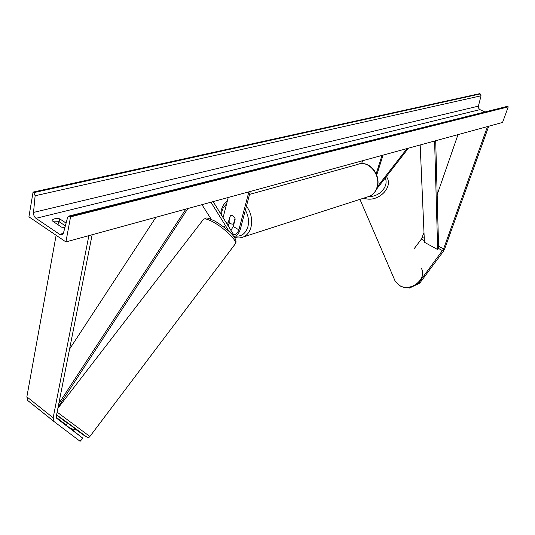 <?xml version="1.0" encoding="UTF-8"?>
<svg xmlns="http://www.w3.org/2000/svg" width="535" height="535" viewBox="0 0 535 535"><rect width="100%" height="100%" fill="white"/><g stroke="black" fill="none" stroke-linecap="round" stroke-linejoin="round"><path stroke-width="0.8" d="M418.878 282.219L419.36 281.992L419.748 283.129L409.502 288.044L408.426 287.415M409.502 288.044L409.242 287.315M419.748 283.129L442.967 251.911L444.853 248.414L488.749 126.213M419.36 281.992L443.575 248.962L487.485 126.561M413.996 248.902L421.426 239.038L423.994 232.585M437.162 194.66L458.007 134.626M67.677 426.368L82.925 438.272L56.73 418.363L56.275 416.471L92.147 234.725M82.611 438.192L80.11 441.295L82.925 438.272M80.11 441.295L54.088 421.6L53.159 417.815L88.87 235.627M53.988 421.526L27.867 400.635L26.857 396.836L56.121 235.28M58.027 224.78L58.596 221.637M66.106 424.93L56.208 417.22M250.32 191.45L240.302 229.415C238.918 233.454 236.778 235.908 233.882 236.764M248.882 191.844L238.877 229.856C237.366 233.581 235.574 235.112 233.494 234.464L213.137 201.621M227.462 224.807L230.378 215.632C232.551 215.057 234.163 216.187 235.213 219.029L233.273 226.479L230.893 230.358M229.227 231.635L210.937 202.223M228.224 197.495L223.082 217.712M211.298 219.337L201.942 204.684M229.589 222.413L228.164 225.937M229.95 215.879L230.358 215.759M377.396 186.688L407.041 148.569M376.486 189.27L408.412 148.195M362.549 160.741L361.66 163.616M383.047 155.137L376.727 175.025M382.01 155.417L376.199 173.735M233.955 223.864L233.541 223.984C231.628 224.533 230.097 223.617 228.953 221.222L230.391 215.625C232.31 215.057 233.842 215.979 234.999 218.38L233.541 223.984M66.099 223.095L59.673 218.815C55.339 218.22 52.784 218.848 52.009 220.687L61.605 227.181L64.949 227.415M65.899 241.907L502.566 122.435L508.25 106.853L70.56 216.862L65.899 241.907L28.923 216.829L33.063 192.105L479.654 93.665L480.243 93.939L481.065 95.792L478.39 106.144L478.457 107.923L479.688 109.508L484.904 111.969M65.357 225.877L59.144 221.731L53.64 221.838M479.039 113.44L481.386 112.852M33.063 192.105L33.832 192.613L35.129 195.743L33.518 212.428C33.431 214.97 34.24 216.929 35.952 218.313L59.652 234.337L62.067 234.671L63.551 232.658L67.657 217.263L68.473 216.16L70.56 216.862M68.861 216.066L506.625 106.539L508.25 106.853M59.673 218.815L59.144 221.731M70.486 428.588L70.974 427.96L73.95 430.22L75.141 428.655L67.443 422.978L66.34 424.63M65.812 425.318L66.246 424.543M224.74 226.238L224.025 227.181M73.95 430.22L70.974 427.96M73.823 430.153L73.342 430.789M442.632 250.721L438.62 248.507L435.704 140.725M438.62 248.507L437.67 249.571L424.415 242.261L420.176 144.978M437.67 249.571L434.607 141.026M69.577 349.087L155.932 217.277M58.823 403.55L185.872 209.085M58.101 407.215L187.879 208.536M443.575 248.962L438.553 246.207M424.248 238.336L422.356 237.299M424.349 240.643L421.426 239.038M53.159 417.815L26.857 396.836M238.877 229.856L233.273 226.479M228.037 223.316L225.65 221.878M367.137 197.047L369.792 196.191C373.149 194.573 375.503 191.764 376.847 187.765C381.515 175.099 368.154 159.256 357.44 164.526L249.544 194.379M226.653 203.681L223.142 208.041L221.971 211.251L221.416 215.016M235.634 236.075C241.646 236.584 245.725 233.481 247.886 226.766C249.216 221.156 248.38 215.625 245.378 210.168M246.454 206.089C251.156 212.716 252.654 219.798 250.962 227.321C249.658 231.896 247.244 235.066 243.719 236.824L240.663 237.774M394.175 278.849L395.151 281.116L399.625 285.516C410.619 292.525 427.552 278.855 421.259 268.109M369.177 196.459C379.576 196.967 389.072 185.993 385.227 178.021M386.404 176.503L386.992 177.526C393.446 188.327 376.607 203.394 363.887 198.097M35.952 218.313L479.935 109.635M59.652 234.337L63.29 233.374M33.832 192.613L480.243 93.939M69.757 216.327L507.641 106.572M33.518 212.428L478.39 106.144M35.129 195.743L481.065 95.792M56.59 414.879L63.277 419.621C80.056 431.752 96.173 444.251 79.073 431.832L74.987 428.856M67.29 423.178L56.556 415.026M89.88 436.48L57.131 412.124M57.887 408.305L203.287 219.577C204.323 218.22 207.613 219.029 213.164 222.018C224.239 227.963 237.68 241.091 235.46 243.652L235.293 243.873M53.774 421.312L27.546 400.34M360.536 163.71C371.277 161.924 381.141 176.336 377.155 187.517C375.797 191.597 373.343 194.493 369.792 196.191L243.719 236.824C240.643 238.182 237.466 238.296 234.183 237.179M227.308 201.1C224.406 203.079 222.386 206.149 221.256 210.295L220.681 213.833M422.048 270.135C425.753 281.109 409.863 292.083 399.725 285.65L395.151 281.116L359.948 199.368M215.077 221.189C226.064 227.963 238.811 238.249 235.46 243.652L89.893 436.46C89.198 437.677 87.941 437.717 86.115 436.58L56.596 414.826M203.507 219.31C207.279 217.892 204.698 216.608 214.869 221.075"/></g></svg>
